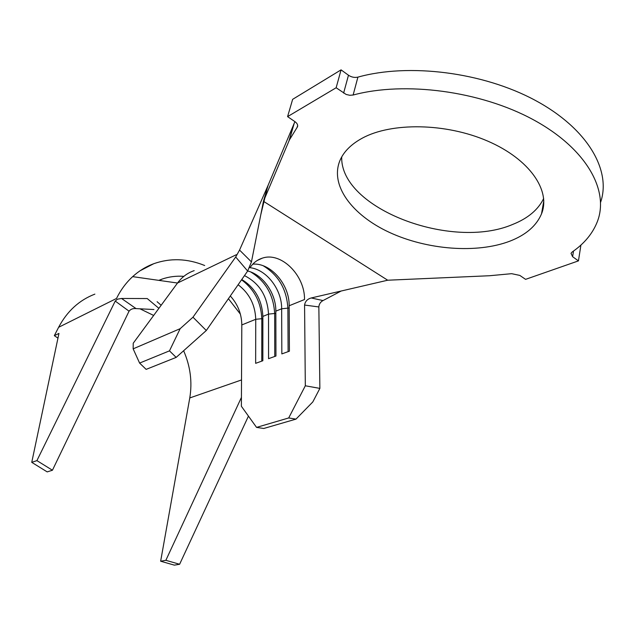 <?xml version="1.0" encoding="UTF-8"?>
<svg xmlns="http://www.w3.org/2000/svg" width="635" height="635" viewBox="0 0 635 635"><rect width="100%" height="100%" fill="white"/><g stroke="black" fill="none" stroke-linecap="round" stroke-linejoin="round"><path stroke-width="0.95" d="M362.291 138.16C351.29 144.153 343.876 151.511 340.058 160.242C329.494 185.095 351.893 215.043 389.39 232.386C426.918 249.777 476.56 253.841 509.794 241.197C525.867 234.974 536.44 225.854 541.52 213.844C551.045 190.611 529.638 159.171 487.688 141.089C445.865 122.896 391.525 122.214 362.291 138.16M341.725 156.916C339.923 208.375 451.66 250.849 512.921 224.338C527.939 218.329 538.186 209.725 543.671 198.509M194.183 270.629C187.531 272.923 181.975 277.05 177.514 283.027L133.231 343.217L133.152 348.845L180.165 328.676L192.976 317.198L206.304 330.51L247.65 271.042L235.696 257L239.554 250.079L268.145 185.23L294.91 121.634M230.307 295.981C237.792 304.252 241.625 313.904 241.808 324.937L241.379 406.273L256.556 427.395L288.695 417.957L305.316 385.786L319.873 388.39L318.849 306.951L304.57 305.046L305.316 385.786M252.786 264.144C270.693 262.596 289.544 284.464 289.163 305.752L289.417 351.179L281.837 353.909L281.654 308.793C281.956 289.369 266.2 269.026 249.444 267.645M247.69 270.986C263.017 274.701 276.066 293.473 275.836 311.15L275.955 356.029L268.565 358.68L268.526 314.111C267.414 296.053 259.397 283.226 244.475 275.614M241.768 279.503C255.008 287.695 262.041 299.998 262.858 316.413L262.842 360.743L255.651 363.331L255.738 319.294C255.199 304.808 249.333 293.291 238.125 284.742M250.42 267.065C253.532 262.66 257.492 259.691 262.295 258.167C281.13 251.492 305.014 275.344 304.514 299.529L289.163 305.752M239.554 250.079L251.444 261.898L263.454 201.279L387.691 280.218L489.466 275.741L511.651 273.677L519.819 275.415L525.582 279.352L578.453 260.882L572.619 256.715L571.024 253.341L572.127 252.031C584.224 243.697 592.606 233.624 597.273 221.829C609.608 190.556 586.391 148.471 533.297 119.713C480.338 90.924 404.741 81.097 353.131 95.028L349.742 95.282L346.138 94.448L336.145 87.757L287.584 116.626L294.894 121.618C297.243 123.341 298.101 125.071 297.466 126.825L289.417 139.914L263.454 201.279L268.145 185.23M578.453 260.882L580.914 245.078M600.607 202.271C611.584 170.426 587.685 128.5 535.146 100.298C482.743 72.072 408.726 62.928 357.91 77.129L353.131 95.028M343.622 93.099L348.472 75.224L341.066 69.858L292.648 99.33L287.584 116.626M336.145 87.757L341.066 69.858M348.472 75.224C351.48 77.208 354.624 77.843 357.91 77.129M387.691 280.218L311.261 297.966L323.001 300.577L341.138 291.028M323.001 300.577C320.461 301.982 319.08 304.109 318.849 306.951M304.57 305.046C305.213 301.323 307.443 298.958 311.261 297.966M251.444 261.898L247.65 271.042M235.696 257L192.976 317.198M319.873 388.39L312.801 401.947L295.997 419.116L288.695 417.957M256.556 427.395L263.755 428.482L295.997 419.116M133.152 348.845L139.597 363.077L146.137 369.372L176.173 357.394L169.482 350.853L180.165 328.676M206.304 330.51L176.173 357.394M139.597 363.077L169.482 350.853M250.857 272.026C265.763 281.345 273.701 295.283 274.669 313.825L274.764 356.449M241.554 279.813C254.397 289.417 261.144 302.49 261.795 319.016L261.763 361.132M263.263 265.803C278.606 275.193 286.814 289.425 287.885 308.499L288.115 351.647M158.901 308.332L147.233 298.553L121.539 298.474L136.065 308.602L153.94 309.523M236.347 254.706L177.514 283.027L132.659 276.638C138.994 270.883 146.026 266.573 153.773 263.7C170.386 257.866 187.357 258.477 204.692 265.517M136.065 308.602C133.04 308.269 130.707 309.134 129.048 311.182L52.435 470.233L47.188 471.892L31.75 462.351L58.96 333.407L54.324 335.677L58.611 327.303L116.515 298.466C120.745 289.909 126.127 282.638 132.659 276.638M129.048 311.182L115.229 301.069L117.435 299.188L121.539 298.474M240.379 314.135L228.417 298.704M183.848 276.352C176.339 275.788 169.093 276.693 162.123 279.082L158.806 280.368M52.435 470.233L36.917 460.621L115.229 301.069M58.611 327.303C67.159 311.19 79.248 300.133 94.885 294.124M179.618 564.269L165.862 560.308L160.647 561.213L174.355 565.142L179.618 564.269L248.452 416.108M165.862 560.308L241.427 397.399M160.647 561.213L189.77 397.947C192.429 381.992 190.381 366.252 183.634 350.742M153.662 315.444L139.954 308.8M31.75 462.351L36.917 460.621M57.968 338.13L54.324 335.677M275.836 311.15L281.654 308.793L289.171 307.983M262.858 316.413L268.526 314.111L275.844 313.357M241.808 324.937L255.738 319.294L262.858 318.587M297.101 127.429L297.68 125.412M288.973 140.922L293.886 123.92M573.516 251.047L572.619 256.715M189.77 397.947L241.522 379.944M257.064 260.596L262.295 258.167M289.417 139.914L294.33 122.896M326.049 294.529L333.716 292.751M260.779 214.765L266.914 189.436M543.806 200.731L541.52 213.844M297.466 126.825L297.672 126.119M140.049 270.788L153.773 263.7M159.369 280.448L162.123 279.082M157.107 301.712L161.147 305.276"/></g></svg>
